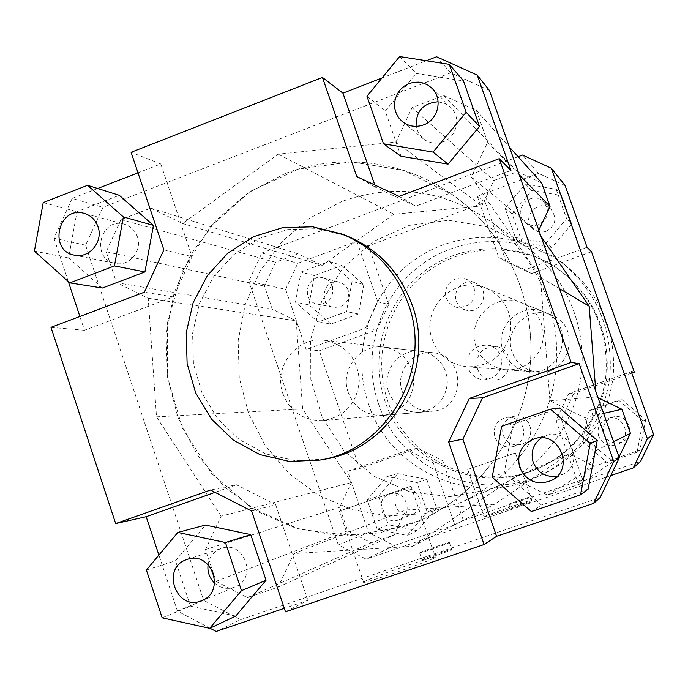 <?xml version="1.0" encoding="UTF-8"?>
<svg xmlns="http://www.w3.org/2000/svg" width="688" height="688" viewBox="0 0 688 688"><rect width="100%" height="100%" fill="white"/><g stroke="black" fill="none" stroke-linecap="round" stroke-linejoin="round"><path stroke-width="0.52" stroke-dasharray="3.44 2.58" d="M388.677 391.893C394.448 405.8 404.776 412.602 419.663 412.301L425.881 411.089L431.711 408.595L436.906 404.905L441.232 400.201L444.491 394.68L446.546 388.582L447.303 382.184L446.727 375.768L444.844 369.628L441.739 364.012L437.551 359.188L432.468 355.361L426.715 352.695L420.54 351.31C399.35 348.102 380.903 371.701 388.677 391.893M348.257 392.581C339.588 369.963 360.177 343.527 383.835 347.105L390.724 348.653L397.148 351.637L402.824 355.928L407.502 361.338L410.968 367.624L413.067 374.513L413.703 381.711L412.86 388.875L410.564 395.712L406.918 401.904L402.084 407.176L396.279 411.304L389.769 414.107L382.829 415.457C366.214 415.784 354.69 408.165 348.257 392.581M503.143 351C508.002 363.118 516.903 369.955 529.863 371.529C563.446 375.708 575.959 323.291 544.036 311.956C520.73 301.181 493.606 327.221 503.143 351M476.148 346.718C465.492 320.049 495.833 290.818 521.934 302.875L528.066 306.16L533.424 310.623L537.775 316.076L540.957 322.311L542.815 329.07L543.288 336.071L542.359 343.037L540.054 349.676L536.477 355.713L531.772 360.908L526.131 365.053L519.784 367.977L512.999 369.559L506.041 369.748C491.542 367.985 481.574 360.306 476.148 346.718M405.653 526.062L419.878 520.498C479.622 494.139 523.353 433.689 530.052 366.842C536.614 299.977 505.611 232.114 452.205 194.532L404.045 170.478L351.353 161.826L298.687 169.05L250.432 191.307L210.502 226.558L182.062 271.786L167.322 323.257L167.433 376.818L182.397 428.142L211.113 473.052L251.344 507.804L299.916 529.373L352.841 535.72L405.653 526.062M489.366 489.349L499.935 485.212C544.328 465.613 576.613 421.099 581.541 371.95C586.365 322.784 563.455 272.792 523.774 244.859L487.947 226.902L448.645 220.272L409.248 225.397L373.085 241.694L343.106 267.709L321.735 301.215L310.684 339.433L310.821 379.217L322.165 417.324L343.811 450.597L374.066 476.268L410.478 492.092L450.021 496.633L489.366 489.349M565.115 185.562L538.592 173.385L522.562 155.058M538.592 173.385L477.291 196.269L485.195 202.341L368.493 245.814L356.883 241.239L297.741 263.323L285.623 289.321L248.815 281.203L261.904 253.012L297.741 263.323M261.904 253.012L518.116 156.735M556.145 189.2L566.611 218.681L546.16 242.855L515.415 237.515L505.078 208.163L525.357 184.023L556.145 189.2L561.571 195.538L571.702 224.073L566.611 218.681M587.045 247.259L525.107 269.834L498.783 257.458L477.291 196.269M610.72 475.597L366.111 559.112L338.333 544.965L248.815 281.203M541.68 182.896L517.376 171.716L493.872 180.514L481.901 205.893L393.871 214.252L322.122 265.379L298.05 253.82L275.544 262.248L264.441 286.131L272.276 309.17L296.227 320.84L302.634 408.947L351.362 482.537L339.657 507.331L347.655 530.844L371.193 542.789L394.207 534.894L406.023 509.98L494.534 504.252L568.976 453.77L594.518 466.215L618.564 457.967L619.011 457.038M541.035 236.466L537.93 231.968L538.799 230.136M598.078 397.819L596.238 396.933L595.808 391.403M285.623 289.321L306.186 349.624L319.344 350.768L359.575 468.537L347.646 471.228L368.553 532.538L394.241 545.55L366.111 559.112M338.333 544.965L368.553 532.538M555.99 420.299L561.425 419.198L582.676 479.639L577.929 482.761L555.99 420.299L568.735 393.665L631.292 371.726M561.425 419.198L573.766 393.424L568.735 393.665M637.105 452.205L606.997 462.525L582.874 441.713L588.679 410.616L618.658 400.167L642.953 420.944L637.105 452.205L639.952 450.055L610.815 460.048L606.997 462.525M577.929 482.761L640.648 461.321M631.773 373.085L573.766 393.424M347.646 471.228L407.528 450.219L433.397 463.041L454.734 524.867L463.359 520.438L442.685 460.59L433.397 463.041M407.528 450.219L417.616 448.189L442.685 460.59M394.241 545.55L454.734 524.867M377.222 529.253L367.177 499.832L386.983 476.492L416.997 482.529L427.153 512.07L407.184 535.453L377.222 529.253L388.247 524.712L378.503 496.229L367.177 499.832M356.883 241.239L377.781 301.826L365.483 328.013L306.186 349.624M377.781 301.826L388.763 304.492L376.843 329.844L365.483 328.013M301.009 272.027L329.26 261.5L352.075 281.289L346.477 311.638L318.114 322.036L295.462 302.213L301.009 272.027L314.321 275.613L341.712 265.43L329.26 261.5M319.344 350.768L376.843 329.844M525.107 269.834L531.523 273.566L506.024 261.586L498.783 257.458M485.195 202.341L506.024 261.586M209.952 628.196L177.444 611.099L203.657 600.323L240.602 619.656L216.144 631.446M364.442 581.549L363.574 582.186C361.174 585.032 437.31 558.553 435.349 557.22C437.009 554.829 371.95 577.163 364.442 581.549M422.251 559.593L421.993 559.8C421.142 560.909 452.498 550.03 451.758 549.471C452.515 548.465 424.745 557.994 422.251 559.593M240.602 619.656L600.16 497.536M285.494 611.83L307.889 600.323L284.316 608.321M489.392 90.395L450.657 72.859L102.942 207.286L85.587 245.212L203.657 600.323M221.089 516.172L156.511 416.842L148.204 298.282L116.521 282.673L106.219 251.748L120.95 219.601L150.749 208.137L182.647 223.531L278.184 154.146L395.953 142.089L412.06 107.638L443.665 95.477L476.38 110.381L487.62 142.261L471.28 176.954L540.415 277.419L549.927 400.829L584.714 417.616L596.272 450.416L580.147 483.956L547.545 495.102L512.999 478.074L412.594 546.298L293.939 553.53L278.107 587.148L247.396 597.64L216.066 581.343L205.48 549.566L221.089 516.172L351.362 482.537M85.587 245.212L53.982 238.237L72.137 198.428L102.942 207.286M72.137 198.428L97.662 188.503M137.996 172.826L160.768 163.976L131.09 152.289M381.978 77.985L426.345 60.742M450.657 72.859L436.579 56.769M102.383 288.023L68.602 257.854L76.996 211.689L119.282 195.315M160.768 163.976L192.021 256.676L173.436 296.932L84.452 330.266L79.885 316.48M68.327 281.555L53.982 238.237M401.001 156.262L385.254 111.069L416.292 73.453L463.471 80.926M510.926 170.469L415.776 206.116L375.571 187.274L374.779 185.003M251.627 511.021L275.647 504.682L236.491 484.773L210.502 490.028M215.052 492.35L236.491 484.773M173.436 296.932L144.342 292.219M163.864 249.83L192.021 256.676M375.571 187.274L356.754 176.558M399.049 196.372L415.776 206.116M438.127 101.79L445.127 103.535L451.018 107.663C461.399 117.459 456.798 137.187 443.063 141.848C435.788 144.334 429.149 143.285 423.154 138.701L418.519 133.205L416.102 126.368M137.359 236.715C142.622 250.621 129.189 266.815 115.292 263.392C90.248 259.273 100.044 216.72 124.33 224.202C130.66 226.111 135.003 230.282 137.359 236.715M208.068 564.573C209.505 556.695 213.822 551.346 221.029 548.517L221.433 548.379C244.266 539.891 258 578.677 235.047 586.976C227.582 589.668 220.771 588.386 214.596 583.114M366.962 96.243L385.254 111.069M399.616 56.554L416.292 73.453M43.215 202.59L76.996 211.689M34.4 251.163L68.602 257.854M50.989 327.35L84.452 330.266M162.17 617.807L190.507 606.137L175.466 560.789L205.385 525.073M146.389 570.034L175.466 560.789M235.752 616.061L190.507 606.137M275.647 504.682L307.889 600.323M177.444 611.099L158.894 555.078M324.555 459.214L294.593 460.547L265.473 453.796L239.192 439.494L217.537 418.691L201.954 392.857L193.448 363.754L192.588 333.362L199.4 303.743L213.461 276.877L233.817 254.603L259.135 238.461L287.713 229.603L317.589 228.7L346.709 235.898M541.456 437.826L547.321 435.177C570.171 427.678 584.903 463.549 563.223 474.092L557.151 476.259M588.12 489.142L541.49 505.035L504.261 472.501L513.248 424.178L559.585 407.975M531.403 511.58L541.49 505.035M492.178 477.24L504.261 472.501M501.655 426.268L513.248 424.178M538.532 224.658C533.673 226.266 529.244 225.535 525.236 222.465C510.668 211.293 531.342 188.572 543.821 202.091C550.108 211.388 548.345 218.904 538.532 224.658M546.177 231.288C555.594 225.784 557.289 218.569 551.26 209.651C539.28 196.673 519.431 218.457 533.424 229.181C537.268 232.123 541.525 232.828 546.177 231.288M332.416 286.346C333.955 298.076 328.95 303.993 317.392 304.105C300.278 301.275 306.917 272.826 323.506 277.926C327.832 279.225 330.799 282.028 332.416 286.346M348.214 290.362C346.657 286.225 343.802 283.533 339.657 282.278C323.704 277.376 317.323 304.681 333.775 307.407C344.886 307.304 349.693 301.619 348.214 290.362M389.649 494.156L389.924 494.07C405.361 488.351 414.675 514.048 399.178 519.664C383.139 526.896 372.862 499.316 389.649 494.156M403.245 489.779C387.12 494.732 397.002 521.186 412.404 514.237C427.3 508.836 418.347 484.197 403.512 489.684L403.245 489.779M571.702 224.073L551.905 247.465L546.16 242.855M551.905 247.465L522.132 242.279L515.415 237.515M522.132 242.279L512.113 213.865L505.078 208.163M512.113 213.865L531.755 190.516L525.357 184.023M531.755 190.516L561.571 195.538M531.523 273.566L591.491 251.748M341.712 265.43L363.84 284.6L352.075 281.289M363.84 284.6L358.414 313.986L346.477 311.638M358.414 313.986L330.911 324.057L318.114 322.036M330.911 324.057L308.938 304.844L295.462 302.213M308.938 304.844L314.321 275.613M388.763 304.492L368.493 245.814M378.503 496.229L397.707 473.628L386.983 476.492M397.707 473.628L426.792 479.459L416.997 482.529M426.792 479.459L436.639 508.054L427.153 512.07M436.639 508.054L417.289 530.697L407.184 535.453M417.289 530.697L388.247 524.712M417.616 448.189L359.575 468.537M463.359 520.438L582.676 479.639M598.663 436.312C596.634 427.661 599.747 421.692 607.994 418.407C623.113 413.454 632.848 437 618.529 443.975C609.594 447.441 602.972 444.887 598.663 436.312M603.883 434.24C608.02 442.453 614.367 444.904 622.932 441.576C636.667 434.893 627.336 412.327 612.827 417.074C604.924 420.222 601.94 425.949 603.883 434.24M610.815 460.048L587.457 439.916L582.874 441.713M587.457 439.916L593.082 409.824L588.679 410.616M593.082 409.824L622.098 399.711L618.658 400.167M622.098 399.711L645.619 419.809L642.953 420.944M645.619 419.809L639.952 450.055M484.318 516.533L484.06 516.722C482.727 518.081 533.209 500.632 531.867 500.202C532.89 499.015 487.379 514.65 484.318 516.533M510.573 508.939L531.557 501.741L510.573 508.939M419.886 552.696C422.406 551.165 450.158 541.637 449.376 542.565C450.09 543.038 418.743 553.909 419.62 552.885L419.886 552.696M508.879 504.072L529.855 496.865L508.879 504.072M340.371 510.737L410.968 486.261L340.371 510.737M467.978 469.371L515.381 452.945L467.978 469.371M293.939 553.53L406.023 509.98M412.594 546.298L494.534 504.252M278.107 587.148L394.207 534.894M247.396 597.64L371.193 542.789M216.066 581.343L347.655 530.844M205.48 549.566L339.657 507.331M156.511 416.842L302.634 408.947M559.49 288.676L540.415 277.419M471.28 176.954L537.93 231.968M395.953 142.089L481.901 205.893M278.184 154.146L393.871 214.252M412.06 107.638L493.872 180.514M443.665 95.477L517.376 171.716M476.38 110.381L509.438 147.094M519.225 174.778L487.62 142.261M148.204 298.282L296.227 320.84M116.521 282.673L272.276 309.17M106.219 251.748L264.441 286.131M120.95 219.601L275.544 262.248M150.749 208.137L298.05 253.82M182.647 223.531L322.122 265.379M584.714 417.616L603.582 413.376M549.927 400.829L596.238 396.933M596.272 450.416L613.61 441.739M580.147 483.956L618.564 457.967M547.545 495.102L594.518 466.215M512.999 478.074L568.976 453.77M477.446 368.794C480.25 375.717 485.35 379.458 492.754 380.034C512.706 381.444 515.914 349.108 496.074 346.571C481.6 346.958 475.391 354.363 477.446 368.794M468.193 368.149C466.068 353.176 472.51 345.488 487.508 345.092C494.001 346.451 498.465 350.252 500.898 356.479C503.255 370.11 497.639 377.884 484.068 379.81C476.388 379.208 471.099 375.321 468.193 368.149M342.134 201.352L309.66 218.122L281.805 241.832L259.944 271.244L245.152 304.836L238.143 340.895L239.261 377.609L248.463 413.127L265.319 445.652L289.012 473.516L318.389 495.248L351.981 509.662L388.075 515.914L424.788 513.601L460.16 502.739C512.207 479.768 550.185 427.351 555.99 369.413C561.675 311.466 534.739 252.599 488.213 219.85C442.16 189.561 393.467 183.395 342.134 201.352M282.906 393.699C290.388 411.983 303.829 420.944 323.222 420.574C344.92 416.679 356.952 403.46 359.299 380.928C357.614 358.345 345.995 344.808 324.435 340.302C296.838 336.131 272.835 367.16 282.906 393.699M432.356 339.769C438.703 355.748 450.373 364.769 467.367 366.842C488.979 366.687 503.177 356.203 509.98 335.383C513.274 313.719 505.293 297.973 486.029 288.134C455.422 273.996 419.895 308.43 432.356 339.769M284.884 173.703L247.783 193.07L215.98 220.392L191.032 254.207L174.141 292.796L166.118 334.196L167.365 376.345L177.822 417.126L197.017 454.501L224.03 486.554L257.561 511.58L295.943 528.229L337.249 535.513L379.303 532.933L419.878 520.498C479.622 494.139 523.353 433.689 530.052 366.842C536.614 299.977 505.611 232.114 452.205 194.532C403.675 160.089 339.253 152.573 284.884 173.703M474.195 287.825C475.769 301.55 469.732 308 456.084 307.183C451.397 305.661 448.18 302.582 446.426 297.947C441.868 286.509 454.897 273.936 466 279.122L471.013 282.579L474.195 287.825M456.436 301.112C458.122 305.592 461.235 308.559 465.759 310.021C482.116 315.611 491.567 288.9 475.313 282.974C464.606 277.978 452.025 290.087 456.436 301.112M522.957 427.291C525.125 436.596 521.822 443.046 513.059 446.624C504.536 448.232 498.473 445.05 494.878 437.095C492.737 426.775 496.693 420.196 506.746 417.358C514.461 416.808 519.861 420.119 522.957 427.291M503.195 435.246C506.66 442.917 512.508 445.979 520.73 444.431C537.5 440.423 531.575 413.032 514.641 416.223C504.94 418.966 501.131 425.313 503.195 435.246M384.919 400.906C369.172 355.223 385.108 301.516 423.361 271.984C461.519 242.357 517.858 240.662 557.891 268.845C592.454 295.281 608.484 330.455 605.99 374.375C601.905 415.122 575.091 452.059 538.102 468.39C479.201 495.885 404.226 461.94 384.919 400.906M387.679 400.794C372.053 355.472 387.869 302.204 425.812 272.912C463.669 243.535 519.56 241.858 559.267 269.816C593.546 296.038 609.456 330.919 606.979 374.47C602.92 414.881 576.329 451.509 539.641 467.711C481.222 494.982 406.832 461.321 387.679 400.794M378.348 403.254C399.212 469.629 482.047 505.456 545.059 473.163C582.383 455.035 609.043 416.902 613.249 375.089C615.949 330.214 600.082 293.699 565.656 265.534C523.568 233.559 462.542 233.8 420.893 265.018C379.114 296.115 361.381 354.028 378.348 403.254M512.225 352.437C503.066 329.629 529.098 304.672 551.466 315.009C582.091 325.888 570.103 376.138 537.87 372.131C525.434 370.626 516.886 364.055 512.225 352.437M402.299 391.661C394.826 372.285 412.551 349.65 432.907 352.729C466.559 354.991 465.802 409.919 432.073 411.235C417.771 411.527 407.846 405 402.299 391.661M368.433 403.744C389.864 472.011 475.004 508.914 539.822 475.7C578.221 457.047 605.646 417.805 609.981 374.771C612.759 328.572 596.436 290.99 561.021 262.016C517.72 229.13 454.983 229.414 412.164 261.543C369.232 293.544 351.009 353.107 368.433 403.744M420.54 351.31L383.835 347.105M419.663 412.301L382.829 415.457M544.036 311.956L521.934 302.875M529.863 371.529L506.041 369.748M523.774 244.859L488.213 219.85M499.935 485.212L460.16 502.739M402.308 121.595L423.154 138.701M432.047 88.356L451.018 107.663M74.519 255.188L115.292 263.392M84.142 213.357L124.33 224.202M201.722 600.641L235.047 586.976M187.256 559.396L221.433 548.379M551.845 480.293L563.223 474.092M534.851 438.626L547.321 435.177M525.236 222.465L533.424 229.181M543.821 202.091L551.26 209.651M317.392 304.105L333.775 307.407M323.506 277.926L339.657 282.278M399.178 519.664L412.404 514.237M389.924 494.07L403.512 489.684M618.529 443.975L622.932 441.576M607.994 418.407L612.827 417.074M419.62 552.885L421.993 559.8M449.376 542.565L451.758 549.471M508.793 504.141L510.487 509.017M529.855 496.865L531.557 501.741M339.382 511.038L363.574 582.186M410.968 486.261L435.349 557.22M467.685 469.457L484.06 516.722M515.381 452.945L531.867 500.202M484.068 379.81L492.754 380.034M487.508 345.092L496.074 346.571M456.084 307.183L465.759 310.021M466 279.122L475.313 282.974M513.059 446.624L520.73 444.431M506.746 417.358L514.641 416.223M559.267 269.816L557.891 268.845M539.641 467.711L538.102 468.39M539.822 475.7L545.059 473.163M561.021 262.016L565.656 265.534M467.367 366.842L537.87 372.131M486.029 288.134L551.466 315.009M323.222 420.574L432.073 411.235M324.435 340.302L432.907 352.729"/><path stroke-width="1.03" d="M518.116 156.735L522.562 155.058L551.32 168.233L565.115 185.562L587.045 247.259L591.491 251.748L634.319 372.191L631.773 373.085M551.32 168.233L647.382 438.72L633.304 467.892L610.72 475.597M538.799 230.136L550.03 206.469L541.68 182.896L509.438 147.094M595.808 391.403L589.169 306.186L541.035 236.466M619.011 457.038L630.44 433.32L621.909 409.257L598.078 397.819M633.304 467.892L640.648 461.321L653.6 434.489L631.292 371.726L634.319 372.191M469.302 398.464L482.537 397.827L462.895 439.15L448.61 442.04L469.302 398.464L571.135 362.438L579.167 363.677L613.748 461.579L593.624 503.375L600.16 497.536L619.286 457.812L489.392 90.395L477.248 75.13L510.926 170.469L499.239 158.67L571.135 362.438M593.624 503.375L496.581 536.305L484.077 544.526L448.61 442.04M496.581 536.305L462.895 439.15M284.316 608.321L216.144 631.446L209.952 628.196M484.077 544.526L285.494 611.83L251.627 511.021L210.502 490.028L115.67 523.577L50.989 327.35L144.342 292.219L163.864 249.83L131.09 152.289L322.457 77.452L342.934 93.164L381.978 77.985M619.286 457.812L613.748 461.579M97.662 188.503L137.996 172.826M426.345 60.742L436.579 56.769L477.248 75.13M87.557 185.321L119.282 195.315L153.424 225.389L144.927 271.932L102.383 288.023L69.815 282.888L114.44 265.921L123.367 216.926L87.557 185.321L43.215 202.59L34.4 251.163L69.815 282.888M79.885 316.48L68.327 281.555M463.471 80.926L479.51 126.42L448.069 164.14L401.001 156.262L383.517 143.844L433.053 152.091L466.154 112.273L449.273 64.345L463.471 80.926M374.779 185.003L342.934 93.164M158.894 555.078L146.183 516.688L115.67 523.577M146.183 516.688L215.052 492.35M322.457 77.452L356.754 176.558L399.049 196.372L499.239 158.67M653.6 434.489L647.382 438.72M416.102 126.368C415.801 111.215 423.146 103.028 438.127 101.79M423.541 124.915C415.776 127.59 408.698 126.48 402.308 121.595L398.842 117.975L396.305 113.623L394.843 108.764L394.525 103.664L395.376 98.599L397.346 93.835L400.33 89.621L404.174 86.181L408.663 83.712L413.574 82.336L418.631 82.13L423.567 83.11L428.125 85.217L432.047 88.356C443.115 98.805 438.204 119.91 423.541 124.915M97.98 226.696C103.57 241.522 89.285 258.817 74.519 255.188C47.919 250.81 58.351 205.42 84.142 213.357C90.868 215.387 95.477 219.833 97.98 226.696M214.596 583.114C209.41 578.032 207.234 571.848 208.068 564.573M186.826 559.542L187.256 559.396C211.551 550.357 226.163 591.809 201.722 600.641C176.472 612.036 160.45 567.634 186.826 559.542M466.154 112.273L479.51 126.42M433.053 152.091L448.069 164.14M449.273 64.345L399.616 56.554L366.962 96.243L383.517 143.844M123.367 216.926L153.424 225.389M114.44 265.921L144.927 271.932M146.389 570.034L162.17 617.807L209.677 628.325L241.522 590.631L225.44 542.531L177.822 532.443L146.389 570.034M177.822 532.443L205.385 525.073L250.733 534.61L266.05 580.251L235.752 616.061L209.677 628.325M225.44 542.531L250.733 534.61M241.522 590.631L266.05 580.251M342.134 234.075L346.709 235.898C378.142 249.108 399.943 272.121 412.112 304.947C436.648 370.015 391.291 449.083 324.555 459.214L319.714 460.1L289.399 461.442L259.944 454.605L233.37 440.131L211.465 419.087L195.702 392.934L187.11 363.488L186.233 332.734L193.13 302.754L207.346 275.57L227.943 253.029L253.545 236.689L282.45 227.719L312.679 226.799L342.134 234.075C373.928 247.439 395.978 270.728 408.294 303.958C433.122 369.817 387.215 449.857 319.714 460.1M557.151 476.259C545.799 477.506 537.818 472.871 533.217 462.362C530.396 452.265 533.14 444.087 541.456 437.826M519.767 467.711C516.507 453.641 521.538 443.941 534.851 438.626C559.284 430.602 575.03 469.018 551.845 480.293C537.397 485.883 526.707 481.686 519.767 467.711M580.569 494.835L588.12 489.142L597.227 440.406L559.585 407.975L550.486 409.179L501.655 426.268L492.178 477.24L531.403 511.58L580.569 494.835L590.175 443.407L550.486 409.179M590.175 443.407L597.227 440.406M482.537 397.827L579.167 363.677M589.169 306.186L559.49 288.676M550.03 206.469L519.225 174.778M603.582 413.376L621.909 409.257M613.61 441.739L630.44 433.32"/></g></svg>
